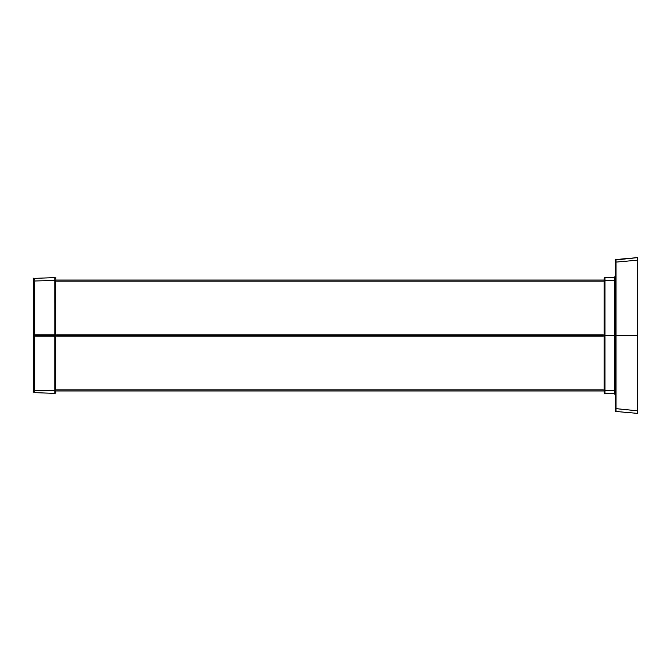 <?xml version="1.0" encoding="UTF-8"?>
<svg xmlns="http://www.w3.org/2000/svg" width="671" height="671" viewBox="0 0 671 671"><rect width="100%" height="100%" fill="white"/><g stroke="black" fill="none" stroke-linecap="round" stroke-linejoin="round"><path stroke-width="1.01" d="M55.735 280.042L604.101 280.042M604.101 390.958L55.735 390.958M604.143 392.812L604.101 390.421L614.334 390.807L614.334 393.76L615.198 394.64A0.889 0.889 0 0 0 614.334 393.76L604.957 393.424A0.889 0.889 0 0 1 604.101 392.543A0.889 0.889 0 0 0 604.957 393.424L604.957 335.5L614.334 335.5L604.101 335.5L604.101 279.824M615.986 410.627L616.003 408.899L616.003 411.491L637.375 413.361L637.375 335.5L615.198 335.5L615.198 391.092L614.334 390.807L614.334 335.5L615.198 335.5L615.198 260.39L616.003 259.509L616.003 262.101L615.198 262.445M604.101 390.421L604.101 335.5L604.957 335.5L604.957 280.293L604.101 280.579M637.375 410.795L615.198 408.555L615.198 410.61L616.003 411.491A0.889 0.889 0 0 1 615.198 410.61M615.198 408.555L615.198 335.5L637.375 335.5L637.375 257.639L616.003 259.509A0.889 0.889 0 0 0 615.198 260.39M615.198 279.908L614.334 280.193L614.334 277.24L604.957 277.576A0.889 0.889 0 0 0 604.101 278.457A0.889 0.889 -0 0 1 604.957 277.576L604.957 280.293L614.334 280.193L614.334 335.5L615.198 335.5M616.003 408.899L616.003 262.101L637.375 260.205M614.334 277.24L604.957 277.576L604.101 278.457A0.889 0.889 0 0 1 604.957 277.576L614.334 277.24A0.889 0.889 -0 0 0 615.198 276.36A0.889 0.889 0 0 1 614.334 277.24L615.198 276.36M615.995 260.952L615.986 260.029M615.986 259.92L637.375 257.639M604.101 335.609L33.844 335.391A0.663 0.663 0 0 1 33.55 334.837L34.406 334.829L33.55 334.837L33.55 281.015L33.844 335.391A0.663 0.663 0 0 1 33.55 334.837M55.735 279.715L55.735 334.837L34.406 334.829L34.414 335.609L54.829 335.609L54.812 280.503L55.735 280.788M34.406 334.829L34.406 278.348A0.889 0.889 0 0 0 33.55 279.237L33.55 281.015L54.812 280.503L54.812 277.635A0.889 0.889 0 0 1 55.735 278.524A0.889 0.889 0 0 0 54.812 277.635L34.406 278.348L54.812 277.635M33.844 335.391L34.414 335.391L33.844 335.609A0.663 0.663 0 0 0 33.55 336.163L33.55 389.985L33.55 336.163L54.812 336.171L54.812 390.497L55.735 390.212L55.735 392.476A0.889 0.889 0 0 1 54.812 393.365A0.889 0.889 0 0 0 55.735 392.476M604.101 335.391L55.433 335.391A0.663 0.663 0 0 0 55.735 334.837L54.829 335.609L54.812 336.171L55.735 336.163L55.433 335.609A0.663 0.663 0 0 1 55.735 336.163L55.735 390.212M55.735 389.826L55.735 391.285M54.812 393.365L34.406 392.652L34.406 390.27L33.55 389.985L33.55 391.763A0.889 0.889 0 0 0 34.406 392.652L54.812 393.365L54.812 390.497L34.406 390.27L34.406 336.171L33.55 336.163L33.844 335.609A0.663 0.663 0 0 0 33.55 336.163M55.735 281.124L604.101 281.124M55.735 334.879L604.101 334.879M604.101 336.121L55.735 336.121M604.101 389.876L55.735 389.876M34.414 335.609L34.406 336.171M616.003 411.491L637.45 413.37M616.003 259.509L637.45 257.63"/></g></svg>
